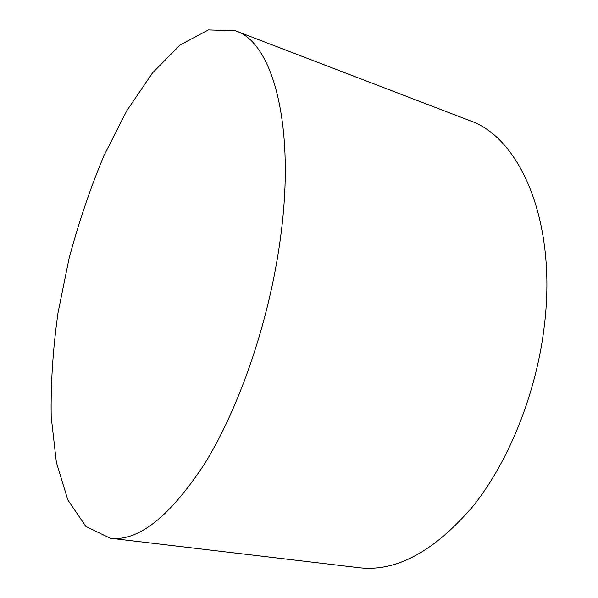 <?xml version="1.0" encoding="UTF-8"?>
<svg xmlns="http://www.w3.org/2000/svg" width="598" height="598" viewBox="0 0 598 598"><rect width="100%" height="100%" fill="white"/><g stroke="black" fill="none" stroke-linecap="round" stroke-linejoin="round"><path stroke-width="0.9" d="M235.515 30.819L469.602 120.564C519.288 137.159 556.828 219.406 544.546 323.959C536.922 392.019 509.07 461.417 472.659 506.678C433.879 551.685 396.063 572.039 359.204 567.734L110.249 538.222L85.835 526.427L67.828 499.928L56.362 462.299L51.204 416.813C50.666 383.617 52.93 348.985 57.999 312.926L68.979 258.867C78.525 223.017 90.148 188.684 103.843 155.884L126.754 110.794L152.49 72.941L180.148 44.97L208.418 29.9L235.515 30.819C273.488 42.316 297.61 129.654 278.728 249.971C266.76 328.093 237.989 409.772 204.845 463.428C169.847 516.754 138.317 541.683 110.249 538.222"/></g></svg>
